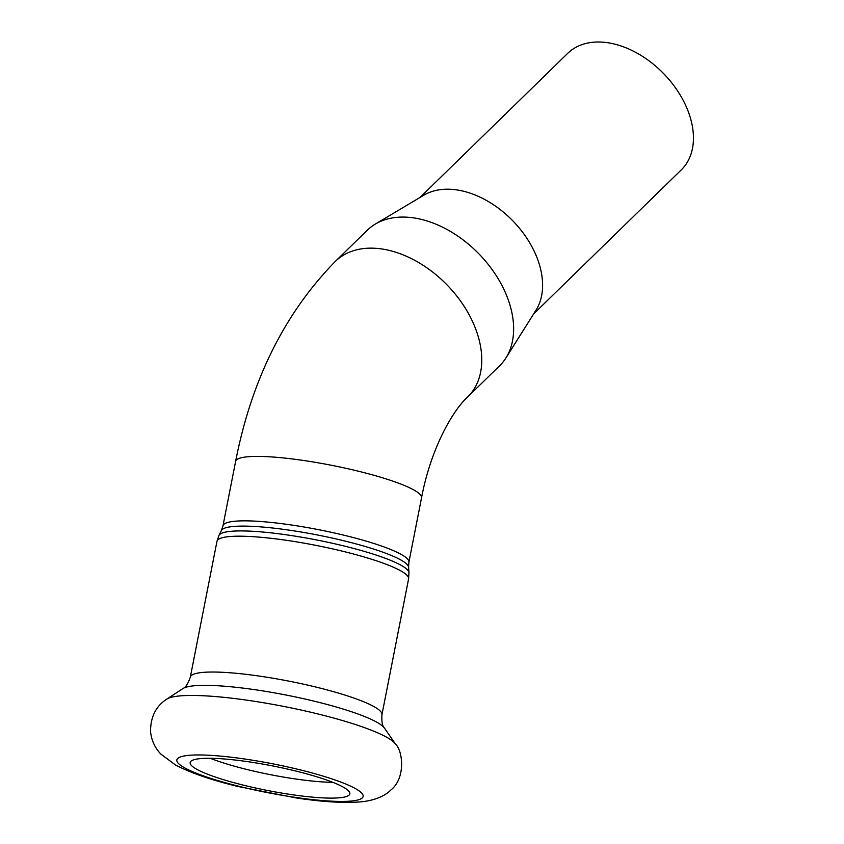 <?xml version="1.0" encoding="UTF-8"?>
<svg xmlns="http://www.w3.org/2000/svg" width="844" height="844" viewBox="0 0 844 844"><rect width="100%" height="100%" fill="white"/><g stroke="black" fill="none" stroke-linecap="round" stroke-linejoin="round"><path stroke-width="1.27" d="M408.538 217.298A94.728 63.448 45.7 0 1 493.613 271.694A94.728 63.448 45.7 0 1 505.925 357.951A94.728 63.448 45.7 0 1 499.542 365.863L467.692 396.944A94.728 63.448 -134.3 0 0 477.831 335.237A94.728 63.448 -134.3 0 0 376.677 248.379A94.728 63.448 -134.3 0 0 335.384 261.345L367.245 230.264A94.728 63.448 45.7 0 1 375.306 224.082A94.728 63.448 45.7 0 1 408.538 217.298M375.306 224.082L423.783 195.217A81.362 54.501 45.7 0 1 452.321 189.394A81.362 54.501 45.7 0 1 525.401 236.109A81.362 54.501 45.7 0 1 535.982 310.202L505.925 357.951M419.985 197.485L567.717 53.341A81.362 54.501 45.7 0 1 603.175 42.2A81.362 54.501 45.7 0 1 679.726 94.243A81.362 54.501 45.7 0 1 681.351 169.802L533.619 313.947M332.831 782.335A81.362 12.544 11.1 0 1 210.251 758.281M224.325 758.978A81.362 12.544 11.1 0 1 308.018 774.233A81.362 12.544 11.1 0 1 349.838 793.856A81.362 12.544 11.1 0 1 267.58 790.501A81.362 12.544 11.1 0 1 190.153 762.533A81.362 12.544 11.1 0 1 224.325 758.978M222.985 525.801L221.392 530.507A95.467 14.717 11.1 0 1 261.281 526.92A95.467 14.717 11.1 0 1 357.75 544.359A95.467 14.717 11.1 0 1 408.58 567.242L408.886 562.273A94.728 14.601 -168.9 0 0 360.209 539.421A94.728 14.601 -168.9 0 0 262.758 521.655A94.728 14.601 -168.9 0 0 222.985 525.801L235.624 461.362C251.586 379.621 284.839 312.955 335.384 261.345M408.58 567.242L408.971 572.675A96.891 14.939 -168.9 0 0 357.381 549.444A96.891 14.939 -168.9 0 0 259.467 531.752A96.891 14.939 -168.9 0 0 218.976 535.391L221.392 530.507M408.886 562.273L421.536 497.833A94.728 14.601 -168.9 0 0 372.848 474.982A94.728 14.601 -168.9 0 0 275.408 457.216A94.728 14.601 -168.9 0 0 235.624 461.362M408.591 578.889L381.942 714.731A97.63 15.055 11.1 0 0 331.766 691.183A97.63 15.055 11.1 0 0 231.33 672.868A97.63 15.055 11.1 0 0 190.322 677.141L216.982 541.289A97.63 15.055 11.1 0 1 257.979 537.027A97.63 15.055 11.1 0 1 358.415 555.341A97.63 15.055 11.1 0 1 408.591 578.889L408.971 572.675M214.365 696.469A117.938 18.178 11.1 0 1 395.414 743.975C402.957 750.801 405.922 778.347 390.677 790.163C385.518 795.639 374.873 800.481 361.411 801.8C344.542 803.245 322.777 801.958 296.107 797.939L236.89 786.239C210.8 779.856 190.333 772.777 175.478 764.991L160.75 754.009C154.8 747.668 151.403 740.188 150.559 731.579C150.506 716.946 155.918 706.133 166.795 699.117A117.938 18.178 11.1 0 1 214.365 696.469M216.708 755.77A94.918 14.633 11.1 0 1 362.846 794.7A94.918 14.633 11.1 0 1 230.423 784.118A94.918 14.633 11.1 0 1 216.708 755.77M190.322 677.141C188.054 683.767 185.585 687.575 182.905 688.577A103.991 16.036 11.1 0 1 224.842 686.246A103.991 16.036 11.1 0 1 384.484 728.129L395.414 743.975M216.982 541.289L218.976 535.391M421.536 497.833C430.841 448.269 453.028 410.047 467.692 396.944M182.905 688.577L166.795 699.117M381.942 714.731C381.541 721.726 382.385 726.188 384.484 728.129"/></g></svg>
